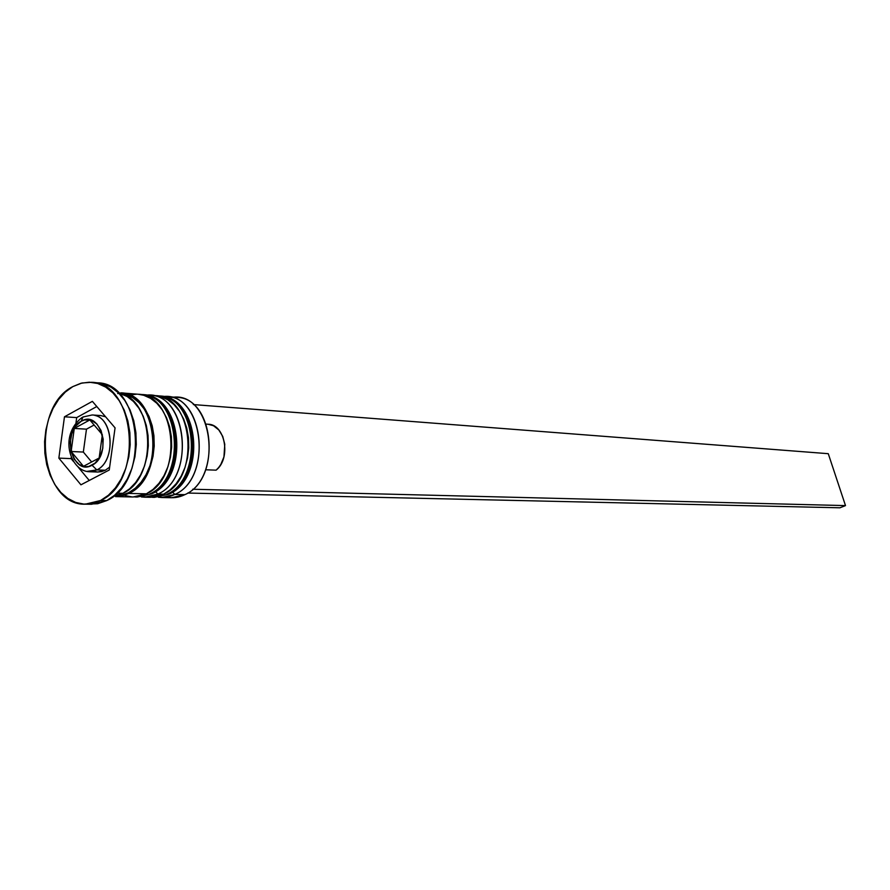 <?xml version="1.0" encoding="UTF-8"?>
<svg xmlns="http://www.w3.org/2000/svg" width="890" height="890" viewBox="0 0 890 890"><rect width="100%" height="100%" fill="white"/><g stroke="black" fill="none" stroke-linecap="round" stroke-linejoin="round"><path stroke-width="1.33" d="M164.839 396.873C199.883 403.659 202.575 479.688 168.121 494.284L168.922 494.173M157.13 395.839L158.854 395.928C196.946 396.117 203.999 478.531 166.986 494.262C201.463 479.654 198.77 403.57 163.715 396.773M166.986 494.262L168.121 494.284C205.123 478.564 198.07 396.206 159.989 396.017C199.594 396.584 206.658 478.364 168.822 494.206L154.326 497.377M169.534 493.839L168.121 494.284M147.762 395.494C182.94 402.336 185.621 479.165 151.022 493.917L151.856 493.794M139.975 394.448L141.744 394.537C179.969 394.704 187.022 477.997 149.865 493.894C184.475 479.12 181.794 402.247 146.616 395.394M149.865 493.894L151.022 493.917C188.168 478.03 181.115 394.804 142.889 394.637C182.684 395.182 189.748 477.808 151.745 493.828L137.171 497.043M152.49 493.449L151.022 493.917M100.592 415.541L105.576 416.776L100.637 415.541L92.137 414.974C113.008 414.818 117.002 460.887 96.821 469.931L92.037 465.225C72.112 476.829 61.099 431.038 81.29 421.193L75.728 426.121L71.845 433.608L70.21 442.53L71.055 451.541L74.271 459.296L79.377 464.636L85.607 466.727L88.855 466.427L95.008 463.167L99.903 456.848L102.773 448.393L103.184 439.137L101.06 430.504L96.743 423.829L90.902 420.125L84.439 419.935L81.29 421.193L82.892 417.01L81.29 421.193C101.137 408.977 112.652 455.513 92.037 465.225L96.821 469.931C115.644 461.51 113.987 418.912 94.752 415.396M105.32 470.232L109.648 467.105L105.32 470.232L101.493 471.656L97.778 472.023L105.32 470.232L96.821 469.931L105.32 470.232M171.692 397.441C212.198 390.009 224.458 477.785 184.864 494.651C221.721 479.098 214.679 397.585 176.732 397.374L166.719 396.562C204.756 396.762 211.809 478.776 174.863 494.44C213.589 477.941 203.198 391.745 163.404 396.506M172.515 492.092L174.863 494.44L184.864 494.651L174.863 494.44L161.657 497.521L158.342 497.254L165.484 497.321L171.392 495.908L174.863 494.44L172.515 492.092M144.647 497.187L141.276 496.909L149.665 496.82L157.908 494.072L144.647 497.187L150.354 497.299L163.593 494.195L157.908 494.072L163.593 494.195C200.639 478.431 193.586 395.839 155.461 395.649L149.776 395.193C187.946 395.371 194.999 478.242 157.908 494.072L155.494 491.669L157.908 494.072C196.823 477.374 186.344 390.209 146.383 395.138M94.551 382.722L102.962 383.768L111.016 387.172L118.415 392.813L124.834 400.489L130.029 409.901L133.756 420.67L135.87 432.384L136.281 444.555L134.957 456.681L131.965 468.274L127.426 478.842L121.541 487.987L114.543 495.318L106.733 500.58C150.032 481.891 142.055 383.089 97.611 382.822L94.551 382.722M134.768 457.671L135.981 433.519L134.768 457.671M155.461 395.649L152.602 395.572M120.728 392.835L126.235 393.881L133.088 396.973L139.352 401.935L144.758 408.566L149.108 416.642L152.212 425.832L153.937 435.777L154.215 446.079L153.036 456.336L150.443 466.115L146.538 475.038L141.499 482.758L135.525 488.977L128.85 493.438L146.405 493.817C183.585 477.886 176.532 394.426 138.273 394.259L120.728 392.835C159.121 392.98 166.174 477.329 128.85 493.438L121.741 496.008L115.522 496.62L133.122 496.965L146.405 493.817L128.85 493.438L115.522 496.62M116.89 493.182L122.92 493.316C158.32 478.03 154.682 398.331 118.537 392.935L127.17 396.506L133.444 401.479L138.862 408.143L143.212 416.242L146.316 425.464L148.04 435.444L148.319 445.79L147.128 456.069L144.536 465.893L140.631 474.848L135.58 482.591L129.595 488.832L122.92 493.316L116.89 493.182M100.637 500.48L106.733 500.58L100.637 500.48L108.402 495.241L115.355 487.954L121.24 478.887L125.779 468.374L128.816 456.859L130.196 444.8L129.873 432.662L127.871 420.959L124.255 410.145L119.204 400.667L112.908 392.879L105.632 387.083L97.666 383.479L89.334 382.199L80.957 383.256L72.847 386.594L82.036 382.989L91.514 382.3C136.003 382.567 143.98 481.713 100.637 500.48L85.396 504.174C39.85 506.11 29.771 407.787 72.847 386.594L65.315 392.067L58.64 399.443L53.044 408.443L48.75 418.723L45.891 429.903L44.589 441.562L44.867 453.288L46.725 464.647L50.096 475.216L54.869 484.605L60.887 492.47L67.907 498.489L75.695 502.438L83.96 504.118L92.382 503.473L100.637 500.48M208.049 424.23L213.5 425.732L218.807 429.948L222.722 436.378L224.781 444.299L223.935 456.937L220.831 464.435L218.64 467.573L216.103 470.165L205.612 469.775L216.103 470.165C231.311 458.472 225.237 424.163 208.082 424.23L206.269 424.118M207.415 424.207L206.313 424.23M117.669 393.569C157.074 389.175 167.02 476.039 128.661 492.682L135.236 488.287L141.121 482.169L146.082 474.57L149.921 465.782L152.468 456.147L153.625 446.057L153.358 435.922L151.656 426.121L148.608 417.076L144.325 409.133L138.996 402.591L132.844 397.708L126.091 394.659L121.196 393.68M115.066 427.856L109.248 470.009L80.934 484.816L58.851 458.116L64.469 416.798L92.371 401.357L115.066 427.856L109.248 470.009L80.934 484.816L58.851 458.116L71.089 458.617L73.614 461.643L71.089 458.617L58.851 458.116L64.469 416.798L76.696 417.599L75.973 422.884L76.696 417.599L64.469 416.798L92.371 401.357L115.066 427.856M85.518 504.174L91.514 504.263L106.733 500.58L97.677 503.729L88.455 504.063M113.353 496.309L122.92 493.316L113.341 496.309M116.067 495.83L121.674 495.218L128.661 492.682M124.989 495.519L132.098 496.932M133.033 496.965L139.329 496.353L146.405 493.817L153.047 489.4L159.01 483.259L164.027 475.616L167.91 466.783L170.491 457.104L171.659 446.958L171.381 436.768L169.656 426.922L166.564 417.833L162.225 409.845L156.829 403.27L150.599 398.353L143.768 395.293L138.161 394.248M136.615 394.181L129.406 395.038M150.277 497.299L156.54 496.698L163.593 494.195L170.213 489.823L176.153 483.737L181.148 476.183L185.009 467.439L187.579 457.861L188.747 447.826L188.458 437.735L186.733 427.99L183.652 418.99L179.335 411.08L173.962 404.572L167.743 399.71L160.934 396.673L155.338 395.638M161.657 497.521L171.692 497.721L184.864 494.651C178.89 497.577 172.827 498.411 166.686 497.143M78.198 467.161L89.256 480.466L78.198 467.161M71.311 456.971L71.089 458.617L71.311 456.971M96.799 406.53L76.696 417.599L96.799 406.53M97.577 472.012L93.728 471.277M86.764 471.422L96.821 469.931L89.289 471.733L97.8 472.023M102.35 434.698L99.146 458.005L83.471 466.316L71.133 451.508L74.271 428.446L89.823 419.947L102.35 434.698L99.146 458.005L83.471 466.316L71.133 451.508L83.337 452.053L91.659 461.977L83.337 452.053L71.133 451.508L74.271 428.446L86.475 429.158L83.337 452.053L86.475 429.158L74.271 428.446L89.823 419.947L102.35 434.698M94.117 425.008L86.475 429.158L94.117 425.008M82.892 417.01L83.86 416.898M193.353 404.572L828.267 453.689L845.5 505.598L192.718 489.244L845.5 505.598L839.915 507.801L187.712 493.049L839.915 507.801L845.5 505.598L828.267 453.689L193.353 404.572M158.854 395.928L159.989 396.017M152.034 497.288L153.759 497.365M141.744 394.537L142.889 394.637M134.824 496.943L136.593 497.032M92.137 414.974L82.948 416.998M91.514 382.3L97.611 382.822M82.025 417.51C58.217 435.889 70.588 471.344 89.289 471.733"/></g></svg>
